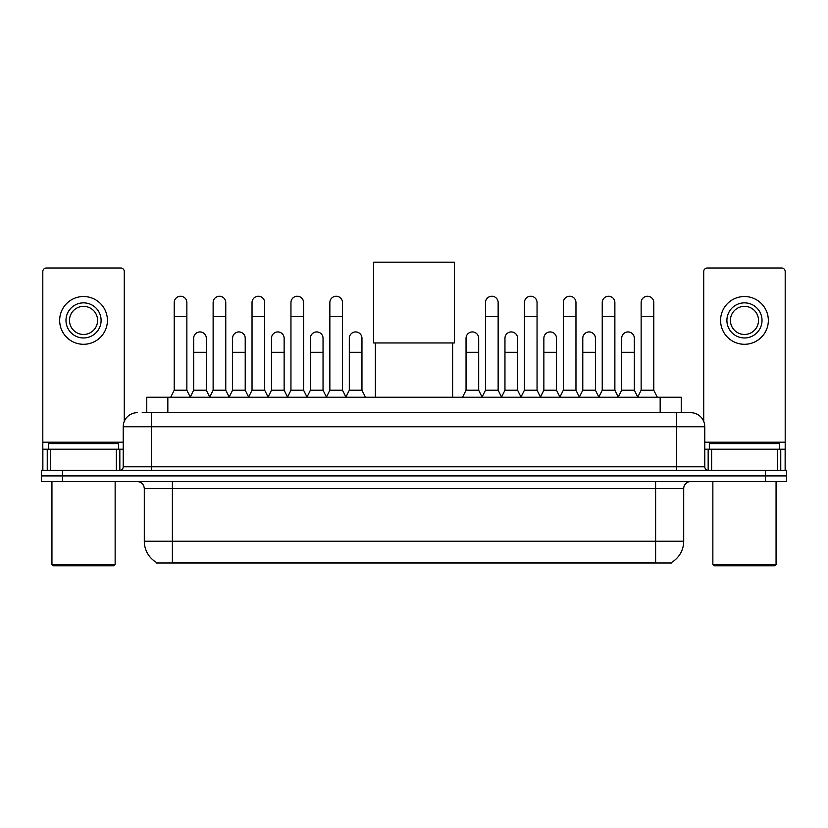 <?xml version="1.0" encoding="UTF-8"?>
<svg xmlns="http://www.w3.org/2000/svg" width="828" height="828" viewBox="0 0 828 828"><rect width="100%" height="100%" fill="white"/><g stroke="black" fill="none" stroke-linecap="round" stroke-linejoin="round"><path stroke-width="1.24" d="M142.188 412.696L151.317 412.696L142.188 412.696L146.763 412.696L146.763 397.254L681.237 397.254L681.237 412.696M671.767 562.315L671.767 563.009L156.233 563.009L156.233 562.315M156.44 562.44A24.581 24.581 0 0 1 144.3 541.233L172.39 541.233L172.39 562.44L655.61 562.44L655.61 541.233L683.7 541.233L683.7 488.551A7.028 7.028 0 0 1 690.728 481.534M144.3 541.233L144.3 488.551C143.875 484.287 141.536 481.948 137.272 481.534M671.56 562.44A24.581 24.581 0 0 0 683.7 541.233M62.473 470.294L786.6 470.294L786.6 475.914L41.4 475.914L41.4 481.534L62.473 481.534L62.473 475.914L41.4 475.914L41.4 470.294L62.473 470.294L62.473 475.914L786.6 475.914L786.6 481.534L62.473 481.534M137.272 412.696A14.045 14.045 0 0 0 123.227 426.751L123.227 466.785A3.509 3.509 0 0 1 119.708 470.294M690.728 412.696L676.683 412.696L690.728 412.696A14.045 14.045 0 0 1 704.773 426.751L704.773 466.785C704.98 468.917 706.149 470.087 708.292 470.294M704.773 426.751L151.317 426.751L151.317 412.696L676.683 412.696L676.683 466.785L704.773 466.785M116.375 470.294L116.375 449.221L50.705 449.221L50.705 470.294M124.283 421.411L124.283 271.522A3.509 3.509 0 0 0 120.764 268.013L46.316 268.013A3.509 3.509 0 0 0 42.808 271.522L42.808 449.221L50.705 449.221M116.375 449.221L123.227 449.221M42.808 470.294L42.808 449.221M83.545 302.851A17.564 17.564 0 0 0 65.981 320.415A17.564 17.564 0 0 0 83.545 337.969A17.564 17.564 0 0 0 101.099 320.415A17.564 17.564 0 0 0 83.545 302.851M83.545 306.36A14.045 14.045 0 0 0 69.49 320.415A14.045 14.045 0 0 0 83.545 334.46A14.045 14.045 0 0 0 97.59 320.415A14.045 14.045 0 0 0 83.545 306.36M83.545 344.293A23.877 23.877 0 0 0 107.423 320.415A23.877 23.877 0 0 0 83.545 296.527A23.877 23.877 0 0 0 59.657 320.415A23.877 23.877 0 0 0 83.545 344.293M113.746 565.814L53.344 565.814L51.936 564.406L115.144 564.406L113.746 565.814M51.936 481.534L51.936 564.406M115.144 481.534L115.144 564.406M118.663 449.221L118.663 443.601L48.428 443.601L48.428 449.221M375.374 342.958L375.374 397.254M452.626 342.958L452.626 397.254M373.614 262.186L454.386 262.186L454.386 342.958L373.614 342.958L373.614 262.186M170.703 397.254L174.211 390.226L186.859 390.226L190.368 397.254M186.859 390.226L186.859 302.572A6.324 6.324 0 0 0 180.535 296.248A6.324 6.324 0 0 1 180.939 296.258M174.211 390.226L174.211 316.617L186.859 316.617M174.211 316.617L174.211 302.572A6.324 6.324 0 0 1 180.535 296.248M209.619 397.254L213.127 390.226L225.765 390.226L229.284 397.254M225.765 390.226L225.765 302.572A6.324 6.324 0 0 0 219.451 296.248A6.324 6.324 0 0 1 219.844 296.258M213.127 390.226L213.127 316.617L225.765 316.617M213.127 316.617L213.127 302.572A6.324 6.324 0 0 1 219.451 296.248M248.524 397.254L252.033 390.226L264.681 390.226L268.189 397.254M264.681 390.226L264.681 302.572A6.324 6.324 0 0 0 258.357 296.248A6.324 6.324 0 0 1 258.75 296.258M252.033 390.226L252.033 316.617L264.681 316.617M252.033 316.617L252.033 302.572A6.324 6.324 0 0 1 258.357 296.248M287.44 397.254L290.949 390.226L303.586 390.226L307.105 397.254M303.586 390.226L303.586 302.572A6.324 6.324 0 0 0 297.273 296.248A6.324 6.324 0 0 1 297.666 296.258M290.949 390.226L290.949 316.617L303.586 316.617M290.949 316.617L290.949 302.572A6.324 6.324 0 0 1 297.273 296.248M326.346 397.254L329.854 390.226L342.502 390.226L346.011 397.254M342.502 390.226L342.502 302.572A6.324 6.324 0 0 0 336.178 296.248A6.324 6.324 0 0 1 336.572 296.258M329.854 390.226L329.854 316.617L342.502 316.617M329.854 316.617L329.854 302.572A6.324 6.324 0 0 1 336.178 296.248M481.989 397.254L485.498 390.226L498.145 390.226L501.654 397.254M498.145 390.226L498.145 302.572A6.324 6.324 0 0 0 491.822 296.248A6.324 6.324 0 0 1 492.215 296.258M485.498 390.226L485.498 316.617L498.145 316.617M485.498 316.617L485.498 302.572A6.324 6.324 0 0 1 491.822 296.248M520.895 397.254L524.414 390.226L537.051 390.226L540.56 397.254M537.051 390.226L537.051 302.572A6.324 6.324 0 0 0 530.727 296.248A6.324 6.324 0 0 1 531.131 296.258M524.414 390.226L524.414 316.617L537.051 316.617M524.414 316.617L524.414 302.572A6.324 6.324 0 0 1 530.727 296.248M559.811 397.254L563.319 390.226L575.967 390.226L579.476 397.254M575.967 390.226L575.967 302.572A6.324 6.324 0 0 0 569.643 296.248A6.324 6.324 0 0 1 570.037 296.258M563.319 390.226L563.319 316.617L575.967 316.617M563.319 316.617L563.319 302.572A6.324 6.324 0 0 1 569.643 296.248M598.716 397.254L602.235 390.226L614.873 390.226L618.381 397.254M614.873 390.226L614.873 302.572A6.324 6.324 0 0 0 608.549 296.248A6.324 6.324 0 0 1 608.953 296.258M602.235 390.226L602.235 316.617L614.873 316.617M602.235 316.617L602.235 302.572A6.324 6.324 0 0 1 608.549 296.248M637.632 397.254L641.141 390.226L653.789 390.226L657.297 397.254M653.789 390.226L653.789 302.572A6.324 6.324 0 0 0 647.465 296.248A6.324 6.324 0 0 1 647.858 296.258M641.141 390.226L641.141 316.617L653.789 316.617M641.141 316.617L641.141 302.572A6.324 6.324 0 0 1 647.465 296.248M190.264 397.036L193.669 390.226L206.317 390.226L209.722 397.036M206.317 390.226L206.317 338.248A6.324 6.324 0 0 0 200.386 331.945A6.324 6.324 0 0 1 206.317 338.248M193.669 390.226L193.669 352.293L206.317 352.293M193.669 352.293L193.669 338.248A6.324 6.324 0 0 1 200.386 331.945M229.18 397.036L232.585 390.226L245.223 390.226L248.628 397.036M245.223 390.226L245.223 338.248A6.324 6.324 0 0 0 239.302 331.945A6.324 6.324 0 0 1 245.223 338.248M232.585 390.226L232.585 352.293L245.223 352.293M232.585 352.293L232.585 338.248A6.324 6.324 0 0 1 239.302 331.945M268.086 397.036L271.491 390.226L284.139 390.226L287.544 397.036M284.139 390.226L284.139 338.248A6.324 6.324 0 0 0 278.208 331.945A6.324 6.324 0 0 1 284.139 338.248M271.491 390.226L271.491 352.293L284.139 352.293M271.491 352.293L271.491 338.248A6.324 6.324 0 0 1 278.208 331.945M306.991 397.036L310.407 390.226L323.044 390.226L326.449 397.036M323.044 390.226L323.044 338.248A6.324 6.324 0 0 0 317.124 331.945A6.324 6.324 0 0 1 323.044 338.248M310.407 390.226L310.407 352.293L323.044 352.293M310.407 352.293L310.407 338.248A6.324 6.324 0 0 1 317.124 331.945M345.907 397.036L349.312 390.226L361.96 390.226L365.469 397.254M361.96 390.226L361.96 338.248A6.324 6.324 0 0 0 356.03 331.945A6.324 6.324 0 0 1 361.96 338.248M349.312 390.226L349.312 352.293L361.96 352.293M349.312 352.293L349.312 338.248A6.324 6.324 0 0 1 356.03 331.945M462.531 397.254L466.04 390.226L478.687 390.226L482.093 397.036M478.687 390.226L478.687 338.248A6.324 6.324 0 0 0 472.767 331.945A6.324 6.324 0 0 1 478.687 338.248M466.04 390.226L466.04 352.293L478.687 352.293M466.04 352.293L466.04 338.248A6.324 6.324 0 0 1 472.767 331.945M501.551 397.036L504.956 390.226L517.593 390.226L521.009 397.036M517.593 390.226L517.593 338.248A6.324 6.324 0 0 0 511.673 331.945A6.324 6.324 0 0 1 517.593 338.248M504.956 390.226L504.956 352.293L517.593 352.293M504.956 352.293L504.956 338.248A6.324 6.324 0 0 1 511.673 331.945M540.456 397.036L543.861 390.226L556.509 390.226L559.914 397.036M556.509 390.226L556.509 338.248A6.324 6.324 0 0 0 550.589 331.945A6.324 6.324 0 0 1 556.509 338.248M543.861 390.226L543.861 352.293L556.509 352.293M543.861 352.293L543.861 338.248A6.324 6.324 0 0 1 550.589 331.945M579.372 397.036L582.777 390.226L595.415 390.226L598.82 397.036M595.415 390.226L595.415 338.248A6.324 6.324 0 0 0 589.495 331.945A6.324 6.324 0 0 1 595.415 338.248M582.777 390.226L582.777 352.293L595.415 352.293M582.777 352.293L582.777 338.248A6.324 6.324 0 0 1 589.495 331.945M618.278 397.036L621.683 390.226L634.331 390.226L637.736 397.036M634.331 390.226L634.331 338.248A6.324 6.324 0 0 0 628.4 331.945A6.324 6.324 0 0 1 634.331 338.248M621.683 390.226L621.683 352.293L634.331 352.293M621.683 352.293L621.683 338.248A6.324 6.324 0 0 1 628.4 331.945M777.295 470.294L777.295 449.221L711.625 449.221L711.625 470.294M785.192 470.294L785.192 449.221L785.192 470.294M777.295 449.221L785.192 449.221L785.192 271.522A3.509 3.509 0 0 0 781.684 268.013L707.236 268.013A3.509 3.509 0 0 0 703.717 271.522L703.717 421.411M704.773 449.221L711.625 449.221M744.455 302.851A17.564 17.564 0 0 0 726.901 320.415A17.564 17.564 0 0 0 744.455 337.969A17.564 17.564 0 0 0 762.019 320.415A17.564 17.564 0 0 0 744.455 302.851M744.455 306.36A14.045 14.045 0 0 0 730.41 320.415A14.045 14.045 0 0 0 744.455 334.46A14.045 14.045 0 0 0 758.51 320.415A14.045 14.045 0 0 0 744.455 306.36M744.455 344.293A23.877 23.877 0 0 0 768.343 320.415A23.877 23.877 0 0 0 744.455 296.527A23.877 23.877 0 0 0 720.577 320.415A23.877 23.877 0 0 0 744.455 344.293M774.656 565.814L714.253 565.814L712.856 564.406L776.064 564.406L774.656 565.814M712.856 481.534L712.856 564.406M776.064 481.534L776.064 564.406M779.572 449.221L779.572 443.601L709.337 443.601L709.337 449.221M652.806 563.009L652.806 562.315M175.194 563.009L175.194 562.315M167.836 412.696L167.836 397.254M660.164 412.696L660.164 397.254M655.61 481.534L655.61 488.551L144.3 488.551M683.7 488.551L655.61 488.551L655.61 541.233L172.39 541.233L172.39 481.534M765.527 481.534L765.527 470.294M151.317 470.294L151.317 426.751L123.227 426.751M123.227 466.785L676.683 466.785L676.683 470.294M123.227 442.204L42.808 442.204M119.832 449.221L119.832 470.294M42.859 449.221L42.859 470.294M47.248 470.294L47.248 449.221M785.192 442.204L704.773 442.204M785.141 470.294L785.141 449.221M780.752 449.221L780.752 470.294M708.168 470.294L708.168 449.221"/></g></svg>
